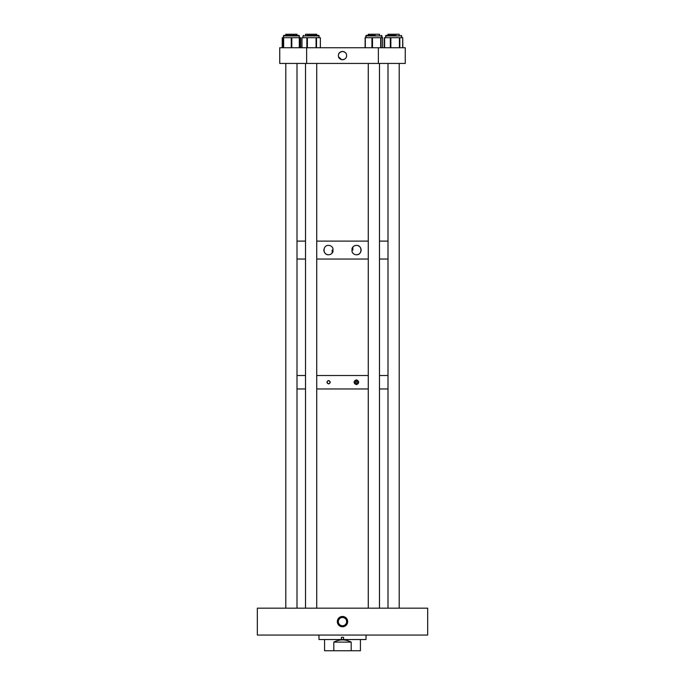 <?xml version="1.0" encoding="UTF-8"?>
<svg xmlns="http://www.w3.org/2000/svg" width="685" height="685" viewBox="0 0 685 685"><rect width="100%" height="100%" fill="white"/><g stroke="black" fill="none" stroke-linecap="round" stroke-linejoin="round"><path stroke-width="1.03" d="M342.5 625.747A4.136 4.136 0 0 1 338.364 621.612A4.136 4.136 0 0 1 342.5 617.485A4.136 4.136 0 0 1 346.636 621.612A4.136 4.136 0 0 1 342.5 625.747M342.5 626.775A5.163 5.163 0 0 0 347.663 621.612A5.163 5.163 0 0 0 342.5 616.457A5.163 5.163 0 0 0 337.337 621.612A5.163 5.163 0 0 0 342.5 626.775M342.5 616.928A4.692 4.692 0 0 1 347.192 621.612A4.692 4.692 0 0 1 342.5 626.304A4.692 4.692 0 0 1 337.808 621.612A4.692 4.692 0 0 1 342.5 616.928M257.337 608.169L257.337 635.063L427.663 635.063L427.663 608.169L257.337 608.169M388.001 388.96L379.481 388.96L388.001 388.96M368.273 388.96L316.727 388.96L368.273 388.96M305.519 388.96L296.999 388.96L305.519 388.96M388.001 375.508L379.481 375.508L388.001 375.508M368.273 375.508L316.727 375.508L368.273 375.508M305.519 375.508L296.999 375.508L305.519 375.508M388.001 259.033L379.481 259.033L388.001 259.033M368.273 259.033L316.727 259.033L368.273 259.033M305.519 259.033L296.999 259.033L305.519 259.033M388.001 241.103L379.481 241.103L388.001 241.103M368.273 241.103L316.727 241.103L368.273 241.103M305.519 241.103L296.999 241.103L305.519 241.103M379.481 608.169L379.481 63.44M379.481 35.372L379.481 34.25L368.273 34.25L368.273 35.372M368.273 608.169L368.273 63.44M316.727 608.169L316.727 63.44M316.727 35.372L316.727 34.25L305.519 34.25L305.519 35.372M305.519 608.169L305.519 63.44M298.043 35.372L299.508 35.928L283.299 35.928L283.855 35.372L297.881 35.372L296.999 35.372L296.999 34.25L285.799 34.25L285.799 35.372L283.855 35.372L285.799 35.372M396.067 35.372L386.057 35.372L388.001 35.372L388.001 34.25L399.201 34.25L399.201 35.372M355.035 245.59A4.692 4.692 0 0 0 352.843 247.045L352.022 248.441C352.878 246.489 354.35 245.47 356.423 245.384A4.692 4.692 0 0 0 355.729 245.435M356.423 245.384C362.442 244.99 362.442 255.154 356.423 254.76A4.692 4.692 0 0 0 361.115 250.068M361.089 249.597A4.692 4.692 0 0 0 358.606 245.924M358.195 245.727A4.692 4.692 0 0 0 357.33 245.47M328.124 254.734A4.692 4.692 0 0 0 328.577 254.76C322.558 255.154 322.558 244.99 328.577 245.384C330.649 245.47 332.114 246.489 332.978 248.441A4.692 4.692 0 0 0 332.67 247.782M323.979 249.143A4.692 4.692 0 0 0 323.885 250.076M323.911 250.547A4.692 4.692 0 0 0 326.394 254.221M326.805 254.418A4.692 4.692 0 0 0 327.67 254.674M329.271 254.709A4.692 4.692 0 0 1 328.577 254.76C330.649 254.674 332.122 253.655 332.978 251.695L332.156 253.099L332.156 250.068L332.978 250.068M329.964 254.555A4.692 4.692 0 0 0 330.932 254.126M331.24 253.929A4.692 4.692 0 0 0 332.045 253.227M352.022 251.695A4.692 4.692 0 0 0 356.423 254.76C354.35 254.674 352.886 253.655 352.022 251.695L352.022 248.441M332.978 251.695L332.978 248.441M352.843 247.045L352.843 250.068L352.022 250.068M329.956 245.59A4.692 4.692 0 0 0 328.577 245.384M356.423 380.269A1.961 1.961 0 0 0 354.462 382.23A1.961 1.961 0 0 0 356.423 384.199A1.961 1.961 0 0 0 358.383 382.23A1.961 1.961 0 0 0 356.423 380.269M356.423 381.391A0.839 0.839 0 0 0 355.575 382.23A0.839 0.839 0 0 0 356.423 383.078A0.839 0.839 0 0 0 357.262 382.23A0.839 0.839 0 0 0 356.423 381.391M356.423 384.619C353.306 383.035 353.306 381.442 356.423 379.841C359.428 381.434 359.428 383.026 356.423 384.619M356.423 380.064A2.175 2.175 0 0 0 354.248 382.23A2.175 2.175 0 0 0 356.423 384.405A2.175 2.175 0 0 0 358.597 382.23A2.175 2.175 0 0 0 356.423 380.064M328.577 380.834A1.396 1.396 0 0 0 327.182 382.23A1.396 1.396 0 0 0 328.577 383.634A1.396 1.396 0 0 0 329.973 382.23A1.396 1.396 0 0 0 328.577 380.834M328.577 383.908C326.454 382.795 326.454 381.673 328.577 380.552C330.761 381.673 330.761 382.787 328.577 383.908M328.577 380.697A1.533 1.533 0 0 0 327.045 382.23A1.533 1.533 0 0 0 328.577 383.763A1.533 1.533 0 0 0 330.11 382.23A1.533 1.533 0 0 0 328.577 380.697M346.447 54.363C346.327 53.045 345.009 52.077 342.5 51.461C345.017 52.077 346.327 53.045 346.447 54.363M341.644 51.555L339.392 52.873M339.186 53.13L338.553 54.363C338.673 53.045 339.983 52.077 342.5 51.461A4.136 4.136 0 0 0 338.364 55.596A4.136 4.136 0 0 0 342.5 59.732L344.504 59.21M341.644 59.638L338.553 56.829C338.673 58.148 339.991 59.116 342.5 59.732A4.136 4.136 0 0 0 346.636 55.596A4.136 4.136 0 0 0 342.5 51.461M344.82 59.013L344.144 59.389M306.64 47.753L306.64 63.44L279.745 63.44L279.745 47.753L405.255 47.753L405.255 63.44L378.36 63.44L378.36 47.753M306.64 63.44L378.36 63.44M318.962 635.063L318.962 637.307M318.987 637.307L318.987 639.542L341.421 639.542L341.421 637.307L343.579 637.307L343.579 639.542L366.013 639.542L366.013 637.307M366.038 635.063L366.038 637.307M341.421 639.542L343.579 639.542M360.43 639.542L360.43 650.75L351.182 650.75L351.182 642.11C345.394 639.148 339.606 639.148 333.818 642.11L351.182 642.11M333.818 642.11L333.818 650.75L324.57 650.75L324.57 639.542M333.818 650.75L351.182 650.75M282.271 47.753L282.271 37.701L283.359 37.701L283.359 47.753M291.81 47.753L291.81 37.701L299.568 37.701L299.568 47.753L299.568 37.701L300.441 37.701L300.441 47.753M300.527 47.753L300.441 37.701M390.861 47.753L390.861 37.701L390.33 37.701L390.33 47.753M384.627 47.753L384.627 37.701L390.33 37.701M390.861 37.701L399.415 37.701L399.415 47.753M399.834 47.753L399.834 37.701L402.737 37.701L402.737 47.753M384.627 37.701L384.413 47.753M375.243 35.372L366.329 35.372L365.773 37.701L365.773 35.928L381.982 35.928L381.982 37.701L381.425 35.372M365.31 47.753L365.31 37.701L371.938 37.701L371.938 47.753M372.494 47.753L372.494 37.701L380.697 37.701L380.697 47.753M381.065 47.753L381.065 37.701L382.641 37.701L382.632 47.753M365.31 37.701L365.122 47.753L365.114 37.701M372.494 37.701L371.938 37.701M402.84 47.753L402.737 37.701M303.575 35.372L303.018 35.928L319.227 35.928L318.671 35.372L306.88 35.372M316.521 47.753L316.521 37.701L316.059 37.701L316.059 47.753M307.377 47.753L307.377 37.701L316.059 37.701M316.521 37.701L320.375 37.701L320.315 47.753M301.974 47.753L301.974 37.701L306.871 37.701L306.871 47.753M307.377 37.701L306.871 37.701M301.974 37.701L301.931 47.753M283.641 47.753L283.641 37.701L291.245 37.701L291.245 47.753M283.239 37.701L283.239 47.753L283.239 37.701M291.81 37.701L291.245 37.701M284.755 35.372L285.696 35.372M401.701 37.701L401.701 35.928L385.492 35.928L386.057 35.372L385.492 37.701M402.686 37.701L402.686 47.753L402.712 37.701M299.294 37.701L299.294 47.753M285.799 608.169L285.799 63.44M296.999 608.169L296.999 63.44M399.201 608.169L399.201 63.44M388.001 608.169L388.001 63.44M388.001 35.372L388.001 34.25M300.569 47.753L300.569 37.701M282.229 47.753L282.229 37.701M401.701 35.928L401.145 35.372L401.701 35.928M382.641 47.753L382.641 37.701M384.362 47.753L384.362 37.701M319.227 35.928L318.671 35.372L319.227 37.701M320.375 47.753L320.375 37.701M301.871 47.753L301.871 37.701M303.018 35.928L303.018 37.701M299.508 37.701L298.943 35.372M283.855 35.372L283.299 37.701"/></g></svg>
